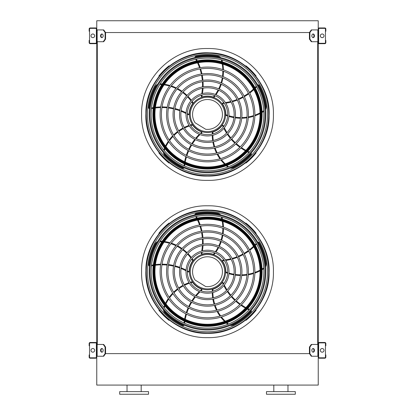 <?xml version="1.0" encoding="UTF-8"?>
<svg xmlns="http://www.w3.org/2000/svg" width="415" height="415" viewBox="0 0 415 415"><rect width="100%" height="100%" fill="white"/><g stroke="black" fill="none" stroke-linecap="round" stroke-linejoin="round"><path stroke-width="0.62" d="M318.238 20.75L318.238 29.922L311.753 29.922L309.901 32.546L105.099 32.546L103.247 29.922L96.762 29.922L96.762 20.75L318.238 20.75M103.247 41.718L105.099 39.098L105.566 39.098L103.709 41.718L96.762 41.718L96.762 344.45L103.709 344.45L105.566 347.07L105.099 347.07L103.247 344.45M97.286 41.718L97.286 344.45M311.753 41.718L311.292 41.718L309.434 39.098L309.901 39.098L311.753 41.718L318.238 41.718L318.238 344.45L311.753 344.45L309.901 347.07L309.434 347.07L309.434 353.622L309.901 353.622L311.753 356.246L311.292 356.246L309.434 353.622L105.566 353.622L105.566 347.07M317.714 41.718L317.714 344.45M311.753 356.246L318.238 356.246L318.238 385.079L96.762 385.079L96.762 356.246L97.146 356.246L97.146 344.45M273.812 391.63L273.812 385.079M266.471 394.25L295.304 394.25L295.304 391.63L266.471 391.63L266.471 394.25M134.112 394.25L148.529 394.25L148.529 391.63L119.696 391.63L119.696 394.25L134.112 394.25M96.762 357.165L96.762 343.532A1.048 1.048 0 0 0 95.715 342.484L90.205 342.484A1.048 1.048 0 0 0 89.158 343.532L89.158 345.762L89.552 345.762L89.552 343.532A0.654 0.654 0 0 1 90.205 342.878L95.715 342.878A0.654 0.654 0 0 1 96.368 343.532L96.368 357.165A0.654 0.654 0 0 1 95.715 357.818L90.205 357.818A0.654 0.654 0 0 1 89.552 357.165L89.552 354.934L89.158 354.934L89.158 357.165A1.048 1.048 0 0 0 90.205 358.212L95.715 358.212A1.048 1.048 0 0 0 96.762 357.165M89.552 345.762L89.552 354.934M92.83 352.185A1.836 1.836 0 0 0 94.418 349.43A1.836 1.836 0 0 0 91.238 349.43A1.836 1.836 0 0 0 92.83 352.185M102.09 352.153A1.836 1.297 90 0 1 101.021 350.348A1.836 1.297 90 0 1 102.09 348.543M103.247 356.246L105.099 353.622L105.566 353.622L103.709 356.246L97.146 356.246M105.099 353.622L105.099 347.07M103.153 350.348A1.836 1.297 90 0 1 101.857 352.185A1.836 1.297 90 0 1 100.56 350.348A1.836 1.297 90 0 1 101.857 348.512A1.836 1.297 90 0 1 103.153 350.348M318.238 343.532L318.238 357.165A1.048 1.048 0 0 0 319.285 358.212L324.795 358.212A1.048 1.048 0 0 0 325.842 357.165L325.842 354.934L325.448 354.934L325.448 357.165A0.654 0.654 0 0 1 324.795 357.818L319.285 357.818A0.654 0.654 0 0 1 318.632 357.165L318.632 343.532A0.654 0.654 0 0 1 319.285 342.878L324.795 342.878A0.654 0.654 0 0 1 325.448 343.532L325.448 345.762L325.842 345.762L325.842 343.532A1.048 1.048 0 0 0 324.795 342.484L319.285 342.484A1.048 1.048 0 0 0 318.238 343.532M325.448 354.934L325.448 345.762M322.17 352.185A1.836 1.836 0 0 0 323.762 349.43A1.836 1.836 0 0 0 320.582 349.43A1.836 1.836 0 0 0 322.17 352.185M314.44 350.348A1.836 1.297 -90 0 1 313.143 352.185A1.836 1.297 -90 0 1 311.847 350.348A1.836 1.297 -90 0 1 313.143 348.512A1.836 1.297 -90 0 1 314.44 350.348M309.901 353.622L309.901 347.07M312.91 348.543A1.836 1.297 -90 0 1 313.979 350.348A1.836 1.297 -90 0 1 312.91 352.153M309.434 347.07L311.292 344.45L311.753 344.45M318.238 29.009L318.238 42.636A1.048 1.048 0 0 0 319.285 43.684L324.795 43.684A1.048 1.048 0 0 0 325.842 42.636L325.842 40.405L325.448 40.405L325.448 42.636A0.654 0.654 0 0 1 324.795 43.29L319.285 43.29A0.654 0.654 0 0 1 318.632 42.636L318.632 29.009A0.654 0.654 0 0 1 319.285 28.35L324.795 28.35A0.654 0.654 0 0 1 325.448 29.009L325.448 31.234L325.842 31.234L325.842 29.009A1.048 1.048 0 0 0 324.795 27.955L319.285 27.955A1.048 1.048 0 0 0 318.238 29.009M325.448 40.405L325.448 31.234M322.17 37.656A1.836 1.836 0 0 0 323.762 34.902A1.836 1.836 0 0 0 320.582 34.902A1.836 1.836 0 0 0 322.17 37.656M314.44 35.82A1.836 1.297 -90 0 1 313.143 37.656A1.836 1.297 -90 0 1 311.847 35.82A1.836 1.297 -90 0 1 313.143 33.989A1.836 1.297 -90 0 1 314.44 35.82M309.901 39.098L309.901 32.546M309.434 39.098L309.434 32.546L311.292 29.922L311.753 29.922M312.91 34.014A1.836 1.297 -90 0 1 313.979 35.82A1.836 1.297 -90 0 1 312.91 37.625M96.762 42.636L96.762 29.009A1.048 1.048 0 0 0 95.715 27.955L90.205 27.955A1.048 1.048 0 0 0 89.158 29.009L89.158 31.234L89.552 31.234L89.552 29.009A0.654 0.654 0 0 1 90.205 28.35L95.715 28.35A0.654 0.654 0 0 1 96.368 29.009L96.368 42.636A0.654 0.654 0 0 1 95.715 43.29L90.205 43.29A0.654 0.654 0 0 1 89.552 42.636L89.552 40.405L89.158 40.405L89.158 42.636A1.048 1.048 0 0 0 90.205 43.684L95.715 43.684A1.048 1.048 0 0 0 96.762 42.636M89.552 31.234L89.552 40.405M92.83 37.656A1.836 1.836 0 0 0 94.418 34.902A1.836 1.836 0 0 0 91.238 34.902A1.836 1.836 0 0 0 92.83 37.656M102.09 37.625A1.836 1.297 90 0 1 101.021 35.82A1.836 1.297 90 0 1 102.09 34.014M103.247 29.922L103.709 29.922L105.566 32.546L105.566 39.098M105.099 39.098L105.099 32.546M103.153 35.82A1.836 1.297 90 0 1 101.857 37.656A1.836 1.297 90 0 1 100.56 35.82A1.836 1.297 90 0 1 101.857 33.989A1.836 1.297 90 0 1 103.153 35.82M207.5 332.97A61.254 61.254 0 0 0 260.547 241.089A61.254 61.254 0 0 0 154.453 241.089A61.254 61.254 0 0 0 207.5 332.97M207.5 331.767A60.051 60.051 0 0 0 259.505 241.691A60.051 60.051 0 0 0 155.495 241.691A60.051 60.051 0 0 0 207.5 331.767M207.5 317.791A46.081 46.081 0 0 0 247.402 248.678A46.081 46.081 0 0 0 167.598 248.678A46.081 46.081 0 0 0 207.5 317.791M207.5 319.104A47.388 47.388 0 0 0 248.538 248.02A47.388 47.388 0 0 0 166.462 248.02A47.388 47.388 0 0 0 207.5 319.104M207.5 311.317A39.607 39.607 0 0 0 241.8 251.915A39.607 39.607 0 0 0 173.2 251.915A39.607 39.607 0 0 0 207.5 311.317M207.5 312.63A40.914 40.914 0 0 0 242.931 251.257A40.914 40.914 0 0 0 172.069 251.257A40.914 40.914 0 0 0 207.5 312.63M207.5 304.843A33.133 33.133 0 0 0 236.192 255.152A33.133 33.133 0 0 0 178.808 255.152A33.133 33.133 0 0 0 207.5 304.843M207.5 306.156A34.44 34.44 0 0 0 237.328 254.494A34.44 34.44 0 0 0 177.672 254.494A34.44 34.44 0 0 0 207.5 306.156M207.5 298.369A26.659 26.659 0 0 0 230.584 258.389A26.659 26.659 0 0 0 184.416 258.389A26.659 26.659 0 0 0 207.5 298.369M207.5 299.682A27.966 27.966 0 0 0 231.72 257.731A27.966 27.966 0 0 0 183.28 257.731A27.966 27.966 0 0 0 207.5 299.682M207.5 291.895A20.185 20.185 0 0 0 224.977 261.626A20.185 20.185 0 0 0 190.023 261.626A20.185 20.185 0 0 0 207.5 291.895M207.5 293.208A21.492 21.492 0 0 0 226.113 260.968A21.492 21.492 0 0 0 188.887 260.968A21.492 21.492 0 0 0 207.5 293.208M201.457 252.46A51.455 51.455 0 0 1 201.249 253.415L201.742 254.198A0.654 0.654 0 0 0 202.084 254.188A18.348 18.348 0 0 1 213.362 254.333L213.492 254.374M214.021 254.566L213.362 254.333L214.021 254.566A41.37 41.37 0 0 0 215.203 253.062M195.693 216.609A51.455 51.455 0 0 1 196.58 218.223M197.53 220.116A51.455 51.455 0 0 1 199.542 224.997M199.973 226.258A51.455 51.455 0 0 1 201.327 231.269M201.586 232.556A51.455 51.455 0 0 1 202.297 237.671M202.396 238.983A51.455 51.455 0 0 1 202.453 244.207M202.385 245.556A51.455 51.455 0 0 1 201.732 251.013M220.77 214.954A5.245 5.245 0 0 0 217.802 213.315A59.303 59.303 0 0 0 195.916 213.554A1.312 1.312 0 0 0 194.863 214.809M215.992 251.972A41.37 41.37 0 0 0 218.705 247.527M219.296 246.36A41.37 41.37 0 0 0 221.268 241.582M221.672 240.327A41.37 41.37 0 0 0 222.886 235.222M223.088 233.889A41.37 41.37 0 0 0 223.478 228.494M223.462 227.098A41.37 41.37 0 0 0 222.922 221.475M222.482 219.213A41.37 41.37 0 0 0 221.994 217.258M223.944 260.018A51.455 51.455 0 0 1 222.974 260.117L222.383 260.828A0.654 0.654 0 0 0 222.497 261.149A18.348 18.348 0 0 1 225.848 271.918L225.843 272.053M225.827 272.619L225.848 271.918L225.827 272.619A41.37 41.37 0 0 0 227.622 273.277M256.263 243.46A51.455 51.455 0 0 1 255.002 244.798M253.492 246.287A51.455 51.455 0 0 1 249.472 249.711M248.409 250.51A51.455 51.455 0 0 1 244.056 253.347M242.915 253.99A51.455 51.455 0 0 1 238.272 256.247M237.053 256.745A51.455 51.455 0 0 1 232.104 258.415M230.797 258.768A51.455 51.455 0 0 1 225.407 259.832M265.584 266.798A5.245 5.245 0 0 0 266.223 263.468A59.303 59.303 0 0 0 259.235 242.728A1.312 1.312 0 0 0 257.715 242.111M228.904 273.693A41.37 41.37 0 0 0 233.967 274.896M235.264 275.098A41.37 41.37 0 0 0 240.415 275.498M241.732 275.493A41.37 41.37 0 0 0 246.961 275.067M248.295 274.855A41.37 41.37 0 0 0 253.539 273.552M254.867 273.106A41.37 41.37 0 0 0 260.044 270.855M262.062 269.74A41.37 41.37 0 0 0 263.774 268.671M207.5 289.8A18.084 18.084 0 0 0 223.161 262.674A18.084 18.084 0 0 0 191.839 262.674A18.084 18.084 0 0 0 207.5 289.8M223.706 283.741A51.455 51.455 0 0 1 223.312 282.848L222.456 282.506A0.654 0.654 0 0 0 222.186 282.714A18.348 18.348 0 0 1 212.973 289.229L212.848 289.265M212.304 289.421L212.973 289.229L212.304 289.421A41.37 41.37 0 0 0 212.231 291.335M249.441 309.357A51.455 51.455 0 0 1 247.776 308.573M245.898 307.598A51.455 51.455 0 0 1 241.395 304.833M240.311 304.065A51.455 51.455 0 0 1 236.27 300.808M235.3 299.921A51.455 51.455 0 0 1 231.72 296.201M230.87 295.2A51.455 51.455 0 0 1 227.752 291.003M227.015 289.872A51.455 51.455 0 0 1 224.339 285.074M230.128 325.438A5.245 5.245 0 0 0 233.495 325.018A59.303 59.303 0 0 0 251.054 311.961A1.312 1.312 0 0 0 251.174 310.327M212.236 292.679A41.37 41.37 0 0 0 212.651 297.871M212.859 299.163A41.37 41.37 0 0 0 214.073 304.185M214.482 305.44A41.37 41.37 0 0 0 216.506 310.28M217.123 311.483A41.37 41.37 0 0 0 219.981 316.074M220.816 317.195A41.37 41.37 0 0 0 224.557 321.423M226.242 322.995A41.37 41.37 0 0 0 227.788 324.291M201.073 290.848A51.455 51.455 0 0 1 201.799 290.194L201.861 289.271A0.654 0.654 0 0 0 201.576 289.079A18.348 18.348 0 0 1 192.539 282.335L192.461 282.226M192.145 281.759L192.539 282.335L192.145 281.759A41.37 41.37 0 0 0 190.303 282.278M184.659 323.233A51.455 51.455 0 0 1 184.893 321.412M185.24 319.322A51.455 51.455 0 0 1 186.475 314.186M186.869 312.92A51.455 51.455 0 0 1 188.721 308.065M189.266 306.872A51.455 51.455 0 0 1 191.699 302.317M192.389 301.197A51.455 51.455 0 0 1 195.413 296.938M196.264 295.89A51.455 51.455 0 0 1 199.999 291.859M163.401 309.839A5.245 5.245 0 0 0 164.838 312.905A59.303 59.303 0 0 0 182.683 325.573A1.312 1.312 0 0 0 184.276 325.184M189.022 282.698A41.37 41.37 0 0 0 184.219 284.695M183.051 285.297A41.37 41.37 0 0 0 178.652 288.005M177.584 288.783A41.37 41.37 0 0 0 173.605 292.196M172.65 293.156A41.37 41.37 0 0 0 169.17 297.29M168.36 298.432A41.37 41.37 0 0 0 165.497 303.298M164.522 305.388A41.37 41.37 0 0 0 163.764 307.256M187.321 271.514A51.455 51.455 0 0 1 188.166 272.001L189.064 271.778A0.654 0.654 0 0 0 189.157 271.452A18.348 18.348 0 0 1 192.778 260.765L192.856 260.662M193.203 260.215L192.778 260.765L193.203 260.215A41.37 41.37 0 0 0 192.14 258.623M151.444 265.916A51.455 51.455 0 0 1 153.249 265.569M155.345 265.258A51.455 51.455 0 0 1 160.61 264.848M161.938 264.827A51.455 51.455 0 0 1 167.126 265.086M168.428 265.237A51.455 51.455 0 0 1 173.512 266.145M174.793 266.456A51.455 51.455 0 0 1 179.778 268.012M181.039 268.5A51.455 51.455 0 0 1 186.029 270.808M157.617 241.556A5.245 5.245 0 0 0 155.143 243.87A59.303 59.303 0 0 0 148.606 264.76A1.312 1.312 0 0 0 149.473 266.15M191.346 257.539A41.37 41.37 0 0 0 187.959 253.586M187.03 252.662A41.37 41.37 0 0 0 183.093 249.311M182.024 248.538A41.37 41.37 0 0 0 177.547 245.81M176.339 245.198A41.37 41.37 0 0 0 171.333 243.164M169.994 242.749A41.37 41.37 0 0 0 164.485 241.525M162.198 241.245A41.37 41.37 0 0 0 160.185 241.105M207.5 288.918A17.207 17.207 0 0 0 222.399 263.115A17.207 17.207 0 0 0 192.602 263.115A17.207 17.207 0 0 0 207.5 288.918M205.71 286.547A14.94 14.94 0 0 0 222.336 269.973A14.94 14.94 0 0 0 202.318 257.705A14.94 14.94 0 0 0 195.097 280.042L205.71 286.547M169.325 223.348L169.061 223.083A61.985 61.985 0 0 0 158.867 233.277L159.132 233.541M159.132 309.891L158.867 310.155A61.985 61.985 0 0 0 169.061 320.349L169.325 320.084M247.164 224.079L247.164 224.079A61.985 61.985 0 0 1 247.771 224.588L247.771 224.588M255.868 233.541L256.133 233.277A61.985 61.985 0 0 0 245.939 223.083L245.675 223.348M245.675 320.084L245.939 320.349A61.985 61.985 0 0 0 256.133 310.155L255.868 309.891M207.5 328.073A56.357 56.357 0 0 0 263.857 271.716A56.357 56.357 0 0 0 207.5 215.359A56.357 56.357 0 0 0 151.143 271.716A56.357 56.357 0 0 0 207.5 328.073M207.5 213.424A58.292 58.292 0 0 1 257.985 300.865A58.292 58.292 0 0 1 157.015 300.865A58.292 58.292 0 0 1 207.5 213.424M207.5 329.271A57.555 57.555 0 0 0 265.055 271.716A57.555 57.555 0 0 0 207.5 214.161A57.555 57.555 0 0 0 149.945 271.716A57.555 57.555 0 0 0 207.5 329.271M207.5 217.118A54.598 54.598 0 0 1 254.784 299.013A54.598 54.598 0 0 1 160.216 299.013A54.598 54.598 0 0 1 207.5 217.118M207.5 219.162A52.555 52.555 0 0 0 161.99 297.991A52.555 52.555 0 0 0 253.01 297.991A52.555 52.555 0 0 0 207.5 219.162A52.555 52.555 0 0 0 161.99 297.991A52.555 52.555 0 0 0 253.01 297.991A52.555 52.555 0 0 0 207.5 219.162M207.5 175.706A61.254 61.254 0 0 0 260.547 83.825A61.254 61.254 0 0 0 154.453 83.825A61.254 61.254 0 0 0 207.5 175.706M207.5 174.502A60.051 60.051 0 0 0 259.505 84.427A60.051 60.051 0 0 0 155.495 84.427A60.051 60.051 0 0 0 207.5 174.502M207.5 160.532A46.081 46.081 0 0 0 247.402 91.414A46.081 46.081 0 0 0 167.598 91.414A46.081 46.081 0 0 0 207.5 160.532M207.5 161.84A47.388 47.388 0 0 0 248.538 90.761A47.388 47.388 0 0 0 166.462 90.761A47.388 47.388 0 0 0 207.5 161.84M207.5 154.058A39.607 39.607 0 0 0 241.8 94.651A39.607 39.607 0 0 0 173.2 94.651A39.607 39.607 0 0 0 207.5 154.058M207.5 155.366A40.914 40.914 0 0 0 242.931 93.998A40.914 40.914 0 0 0 172.069 93.998A40.914 40.914 0 0 0 207.5 155.366M207.5 147.584A33.133 33.133 0 0 0 236.192 97.888A33.133 33.133 0 0 0 178.808 97.888A33.133 33.133 0 0 0 207.5 147.584M207.5 148.892A34.44 34.44 0 0 0 237.328 97.235A34.44 34.44 0 0 0 177.672 97.235A34.44 34.44 0 0 0 207.5 148.892M207.5 141.11A26.659 26.659 0 0 0 230.584 101.125A26.659 26.659 0 0 0 184.416 101.125A26.659 26.659 0 0 0 207.5 141.11M207.5 142.418A27.966 27.966 0 0 0 231.72 100.472A27.966 27.966 0 0 0 183.28 100.472A27.966 27.966 0 0 0 207.5 142.418M207.5 134.636A20.185 20.185 0 0 0 224.977 104.362A20.185 20.185 0 0 0 190.023 104.362A20.185 20.185 0 0 0 207.5 134.636M207.5 135.944A21.492 21.492 0 0 0 226.113 103.709A21.492 21.492 0 0 0 188.887 103.709A21.492 21.492 0 0 0 207.5 135.944M201.457 95.196A51.455 51.455 0 0 1 201.249 96.156L201.742 96.934A0.654 0.654 0 0 0 202.084 96.923A18.348 18.348 0 0 1 213.362 97.069L213.492 97.11M214.021 97.302L213.362 97.069L214.021 97.302A41.37 41.37 0 0 0 215.203 95.798M195.693 59.345A51.455 51.455 0 0 1 196.58 60.958M197.53 62.857A51.455 51.455 0 0 1 199.542 67.738M199.973 68.994A51.455 51.455 0 0 1 201.327 74.005M201.586 75.291A51.455 51.455 0 0 1 202.297 80.406M202.396 81.719A51.455 51.455 0 0 1 202.453 86.943M202.385 88.291A51.455 51.455 0 0 1 201.732 93.749M220.77 57.69A5.245 5.245 0 0 0 217.802 56.051A59.303 59.303 0 0 0 195.916 56.295A1.312 1.312 0 0 0 194.863 57.545M215.992 94.708A41.37 41.37 0 0 0 218.705 90.268M219.296 89.095A41.37 41.37 0 0 0 221.268 84.318M221.672 83.062A41.37 41.37 0 0 0 222.886 77.958M223.088 76.625A41.37 41.37 0 0 0 223.478 71.235M223.462 69.834A41.37 41.37 0 0 0 222.922 64.216M222.482 61.949A41.37 41.37 0 0 0 221.994 59.993M223.944 102.754A51.455 51.455 0 0 1 222.974 102.853L222.383 103.563A0.654 0.654 0 0 0 222.497 103.885A18.348 18.348 0 0 1 225.848 114.659L225.843 114.789M225.827 115.354L225.848 114.659L225.827 115.354A41.37 41.37 0 0 0 227.622 116.013M256.263 86.196A51.455 51.455 0 0 1 255.002 87.534M253.492 89.023A51.455 51.455 0 0 1 249.472 92.452M248.409 93.245A51.455 51.455 0 0 1 244.056 96.083M242.915 96.726A51.455 51.455 0 0 1 238.272 98.983M237.053 99.481A51.455 51.455 0 0 1 232.104 101.156M230.797 101.504A51.455 51.455 0 0 1 225.407 102.567M265.584 109.534A5.245 5.245 0 0 0 266.223 106.204A59.303 59.303 0 0 0 259.235 85.464A1.312 1.312 0 0 0 257.715 84.852M228.904 116.428A41.37 41.37 0 0 0 233.967 117.637M235.264 117.839A41.37 41.37 0 0 0 240.415 118.234M241.732 118.234A41.37 41.37 0 0 0 246.961 117.808M248.295 117.59A41.37 41.37 0 0 0 253.539 116.293M254.867 115.842A41.37 41.37 0 0 0 260.044 113.596M262.062 112.475A41.37 41.37 0 0 0 263.774 111.407M207.5 132.535A18.084 18.084 0 0 0 223.161 105.41A18.084 18.084 0 0 0 191.839 105.41A18.084 18.084 0 0 0 207.5 132.535M223.706 126.476A51.455 51.455 0 0 1 223.312 125.584L222.456 125.242A0.654 0.654 0 0 0 222.186 125.449A18.348 18.348 0 0 1 212.973 131.965L212.848 132.001M212.304 132.162L212.973 131.965L212.304 132.162A41.37 41.37 0 0 0 212.231 134.071M249.441 152.097A51.455 51.455 0 0 1 247.776 151.314M245.898 150.334A51.455 51.455 0 0 1 241.395 147.569M240.311 146.806A51.455 51.455 0 0 1 236.27 143.543M235.3 142.661A51.455 51.455 0 0 1 231.72 138.937M230.87 137.936A51.455 51.455 0 0 1 227.752 133.739M227.015 132.608A51.455 51.455 0 0 1 224.339 127.81M230.128 168.174A5.245 5.245 0 0 0 233.495 167.753A59.303 59.303 0 0 0 251.054 154.696A1.312 1.312 0 0 0 251.174 153.062M212.236 135.42A41.37 41.37 0 0 0 212.651 140.607M212.859 141.899A41.37 41.37 0 0 0 214.073 146.926M214.482 148.176A41.37 41.37 0 0 0 216.506 153.021M217.123 154.219A41.37 41.37 0 0 0 219.981 158.81M220.816 159.931A41.37 41.37 0 0 0 224.557 164.158M226.242 165.735A41.37 41.37 0 0 0 227.788 167.032M201.073 133.583A51.455 51.455 0 0 1 201.799 132.93L201.861 132.006A0.654 0.654 0 0 0 201.576 131.82A18.348 18.348 0 0 1 192.539 125.071L192.461 124.962M192.145 124.495L192.539 125.071L192.145 124.495A41.37 41.37 0 0 0 190.303 125.019M184.659 165.974A51.455 51.455 0 0 1 184.893 164.148M185.24 162.058A51.455 51.455 0 0 1 186.475 156.922M186.869 155.656A51.455 51.455 0 0 1 188.721 150.801M189.266 149.607A51.455 51.455 0 0 1 191.699 145.053M192.389 143.938A51.455 51.455 0 0 1 195.413 139.673M196.264 138.626A51.455 51.455 0 0 1 199.999 134.595M163.401 152.575A5.245 5.245 0 0 0 164.838 155.646A59.303 59.303 0 0 0 182.683 168.314A1.312 1.312 0 0 0 184.276 167.919M189.022 125.434A41.37 41.37 0 0 0 184.219 127.436M183.051 128.033A41.37 41.37 0 0 0 178.652 130.741M177.584 131.519A41.37 41.37 0 0 0 173.605 134.937M172.65 135.892A41.37 41.37 0 0 0 169.17 140.026M168.36 141.167A41.37 41.37 0 0 0 165.497 146.033M164.522 148.124A41.37 41.37 0 0 0 163.764 149.991M187.321 114.25A51.455 51.455 0 0 1 188.166 114.742L189.064 114.514A0.654 0.654 0 0 0 189.157 114.187A18.348 18.348 0 0 1 192.778 103.506L192.856 103.397M193.203 102.951L192.778 103.506L193.203 102.951A41.37 41.37 0 0 0 192.14 101.364M151.444 108.652A51.455 51.455 0 0 1 153.249 108.31M155.345 107.993A51.455 51.455 0 0 1 160.61 107.584M161.938 107.568A51.455 51.455 0 0 1 167.126 107.827M168.428 107.973A51.455 51.455 0 0 1 173.512 108.88M174.793 109.192A51.455 51.455 0 0 1 179.778 110.753M181.039 111.236A51.455 51.455 0 0 1 186.029 113.544M157.617 84.292A5.245 5.245 0 0 0 155.143 86.611A59.303 59.303 0 0 0 148.606 107.495A1.312 1.312 0 0 0 149.473 108.886M191.346 100.274A41.37 41.37 0 0 0 187.959 96.322M187.03 95.398A41.37 41.37 0 0 0 183.093 92.047M182.024 91.274A41.37 41.37 0 0 0 177.547 88.545M176.339 87.939A41.37 41.37 0 0 0 171.333 85.905M169.994 85.485A41.37 41.37 0 0 0 164.485 84.261M162.198 83.98A41.37 41.37 0 0 0 160.185 83.84M207.5 131.659A17.207 17.207 0 0 0 222.399 105.851A17.207 17.207 0 0 0 192.602 105.851A17.207 17.207 0 0 0 207.5 131.659M205.71 129.283A14.94 14.94 0 0 0 222.336 112.709A14.94 14.94 0 0 0 202.318 100.44A14.94 14.94 0 0 0 195.097 122.778L205.71 129.283M169.325 66.084L169.061 65.819A61.985 61.985 0 0 0 158.867 76.012L159.132 76.277M159.132 152.627L158.867 152.891A61.985 61.985 0 0 0 169.061 163.085L169.325 162.82M247.164 66.815L247.164 66.815A61.985 61.985 0 0 1 247.771 67.329L247.771 67.329M255.868 76.277L256.133 76.012A61.985 61.985 0 0 0 245.939 65.819L245.675 66.084M245.675 162.82L245.939 163.085A61.985 61.985 0 0 0 256.133 152.891L255.868 152.627M207.5 170.809A56.357 56.357 0 0 0 263.857 114.452A56.357 56.357 0 0 0 207.5 58.095A56.357 56.357 0 0 0 151.143 114.452A56.357 56.357 0 0 0 207.5 170.809M207.5 56.16A58.292 58.292 0 0 1 257.985 143.6A58.292 58.292 0 0 1 157.015 143.6A58.292 58.292 0 0 1 207.5 56.16M207.5 172.012A57.555 57.555 0 0 0 265.055 114.452A57.555 57.555 0 0 0 207.5 56.897A57.555 57.555 0 0 0 149.945 114.452A57.555 57.555 0 0 0 207.5 172.012M207.5 59.853A54.598 54.598 0 0 1 254.784 141.754A54.598 54.598 0 0 1 160.216 141.754A54.598 54.598 0 0 1 207.5 59.853M207.5 61.902A52.555 52.555 0 0 0 161.99 140.726A52.555 52.555 0 0 0 253.01 140.726A52.555 52.555 0 0 0 207.5 61.902A52.555 52.555 0 0 0 161.99 140.726A52.555 52.555 0 0 0 253.01 140.726A52.555 52.555 0 0 0 207.5 61.902M207.5 180.375C242.723 181.282 274.325 149.675 273.418 114.452C274.325 79.229 242.723 47.626 207.5 48.534C172.277 47.626 140.675 79.229 141.582 114.452C140.675 149.675 172.277 181.282 207.5 180.375M207.5 337.634C172.277 338.547 140.669 306.939 141.582 271.716C140.669 236.493 172.277 204.886 207.5 205.799C242.723 204.886 274.331 236.493 273.418 271.716C274.331 306.939 242.723 338.547 207.5 337.634M317.854 356.246L317.854 344.45M317.854 41.718L317.854 29.922M97.146 41.718L97.146 29.922M207.5 333.266A61.55 61.55 0 0 0 260.802 240.939A61.55 61.55 0 0 0 154.198 240.939A61.55 61.55 0 0 0 207.5 333.266M213.362 254.333A40.717 40.717 0 0 0 214.571 252.813M215.369 251.718A40.717 40.717 0 0 0 218.103 247.262M218.7 246.09A40.717 40.717 0 0 0 220.666 241.312M221.071 240.062A40.717 40.717 0 0 0 222.264 234.968M222.461 233.635A40.717 40.717 0 0 0 222.824 228.26M222.798 226.865A40.717 40.717 0 0 0 222.222 221.268M221.76 219.016A40.717 40.717 0 0 0 221.309 217.237A4.586 4.586 0 0 0 221.257 217.066M219.426 214.654A4.586 4.586 0 0 0 217.688 213.964A58.645 58.645 0 0 0 196.046 214.197A0.654 0.654 0 0 0 195.543 214.664M196.368 216.469A52.108 52.108 0 0 1 197.25 218.088M198.194 219.997A52.108 52.108 0 0 1 200.201 224.894M200.627 226.154A52.108 52.108 0 0 1 201.975 231.176M202.235 232.462A52.108 52.108 0 0 1 202.945 237.577M203.044 238.884A52.108 52.108 0 0 1 203.117 244.093M203.049 245.436A52.108 52.108 0 0 1 202.427 250.831M202.167 252.253A52.108 52.108 0 0 1 201.742 254.198M195.916 213.554L196.046 214.197M217.802 213.315L217.688 213.964M221.61 217.154L221.309 217.237M225.848 271.918A40.717 40.717 0 0 0 227.664 272.598M228.95 273.023A40.717 40.717 0 0 0 234.034 274.248M235.331 274.45A40.717 40.717 0 0 0 240.482 274.844M241.8 274.839A40.717 40.717 0 0 0 247.013 274.398M248.341 274.18A40.717 40.717 0 0 0 253.565 272.857M254.883 272.406A40.717 40.717 0 0 0 260.029 270.129M262.031 268.993A40.717 40.717 0 0 0 263.577 268.012A4.586 4.586 0 0 0 263.727 267.908M265.455 265.424A4.586 4.586 0 0 0 265.574 263.556A58.645 58.645 0 0 0 258.664 243.05A0.654 0.654 0 0 0 258.068 242.713M256.6 244.056A52.108 52.108 0 0 1 255.334 245.395M253.814 246.884A52.108 52.108 0 0 1 249.778 250.307M248.71 251.101A52.108 52.108 0 0 1 244.347 253.933M243.206 254.582A52.108 52.108 0 0 1 238.563 256.838M237.349 257.336A52.108 52.108 0 0 1 232.416 259.012M231.119 259.359A52.108 52.108 0 0 1 225.796 260.438M224.365 260.63A52.108 52.108 0 0 1 222.383 260.828M259.235 242.728L258.664 243.05M266.223 263.468L265.574 263.556M263.748 268.272L263.577 268.012M212.973 289.229A40.717 40.717 0 0 0 212.89 291.164M212.885 292.523A40.717 40.717 0 0 0 213.294 297.737M213.502 299.033A40.717 40.717 0 0 0 214.721 304.05M215.131 305.3A40.717 40.717 0 0 0 217.159 310.124M217.776 311.317A40.717 40.717 0 0 0 220.645 315.877M221.486 316.993A40.717 40.717 0 0 0 225.246 321.184M226.938 322.735A40.717 40.717 0 0 0 228.349 323.902A4.586 4.586 0 0 0 228.494 324.016M231.388 324.888A4.586 4.586 0 0 0 233.204 324.426A58.645 58.645 0 0 0 250.572 311.515A0.654 0.654 0 0 0 250.707 310.845M248.979 309.87A52.108 52.108 0 0 1 247.314 309.076M245.431 308.091A52.108 52.108 0 0 1 240.928 305.305M239.844 304.537A52.108 52.108 0 0 1 235.798 301.264M234.828 300.377A52.108 52.108 0 0 1 231.248 296.658M230.398 295.656A52.108 52.108 0 0 1 227.285 291.486M226.549 290.36A52.108 52.108 0 0 1 223.882 285.629M223.254 284.327A52.108 52.108 0 0 1 222.456 282.506M251.054 311.961L250.572 311.515M233.495 325.018L233.204 324.426M192.539 282.335A40.717 40.717 0 0 0 190.667 282.854M189.375 283.269A40.717 40.717 0 0 0 184.545 285.266M183.378 285.862A40.717 40.717 0 0 0 178.979 288.575M177.916 289.348A40.717 40.717 0 0 0 173.958 292.772M173.013 293.727A40.717 40.717 0 0 0 169.564 297.866M168.76 299.007A40.717 40.717 0 0 0 165.938 303.879M164.983 305.969A40.717 40.717 0 0 0 164.309 307.671A4.586 4.586 0 0 0 164.247 307.847M164.314 310.866A4.586 4.586 0 0 0 165.31 312.454A58.645 58.645 0 0 0 182.958 324.981A0.654 0.654 0 0 0 183.638 324.898M184.032 322.953A52.108 52.108 0 0 1 184.27 321.127M184.628 319.031A52.108 52.108 0 0 1 185.884 313.885M186.278 312.62A52.108 52.108 0 0 1 188.14 307.759M188.685 306.566A52.108 52.108 0 0 1 191.118 302.011M191.808 300.896A52.108 52.108 0 0 1 194.811 296.637M195.652 295.594A52.108 52.108 0 0 1 199.33 291.595M200.372 290.599A52.108 52.108 0 0 1 201.861 289.271M182.683 325.573L182.958 324.981M164.838 312.905L165.31 312.454M164.018 307.562L164.309 307.671M192.778 260.765A40.717 40.717 0 0 0 191.709 259.152M190.91 258.047A40.717 40.717 0 0 0 187.518 254.073M186.589 253.145A40.717 40.717 0 0 0 182.652 249.799M181.588 249.031A40.717 40.717 0 0 0 177.112 246.318M175.908 245.716A40.717 40.717 0 0 0 170.907 243.714M169.569 243.304A40.717 40.717 0 0 0 164.07 242.127M161.783 241.867A40.717 40.717 0 0 0 159.957 241.748A4.586 4.586 0 0 0 159.775 241.748M156.917 242.739A4.586 4.586 0 0 0 155.718 244.181A58.645 58.645 0 0 0 149.26 264.837A0.654 0.654 0 0 0 149.545 265.455M151.517 265.232A52.108 52.108 0 0 1 153.332 264.894M155.433 264.583A52.108 52.108 0 0 1 160.714 264.189M162.042 264.173A52.108 52.108 0 0 1 167.235 264.443M168.542 264.594A52.108 52.108 0 0 1 173.626 265.496M174.902 265.808A52.108 52.108 0 0 1 179.877 267.353M181.127 267.831A52.108 52.108 0 0 1 186.07 270.087M187.341 270.772A52.108 52.108 0 0 1 189.064 271.778M148.606 264.76L149.26 264.837M155.143 243.87L155.718 244.181M159.967 241.437L159.957 241.748M207.5 325.728A54.012 54.012 0 0 1 153.488 271.716A54.012 54.012 0 0 1 207.5 217.704A54.012 54.012 0 0 1 261.512 271.716A54.012 54.012 0 0 1 207.5 325.728M207.5 218.16A53.556 53.556 0 0 0 161.119 298.494A53.556 53.556 0 0 0 253.881 298.494A53.556 53.556 0 0 0 207.5 218.16M207.5 218.638A53.078 53.078 0 0 1 253.466 298.255A53.078 53.078 0 0 1 161.534 298.255A53.078 53.078 0 0 1 207.5 218.638M207.5 176.001A61.55 61.55 0 0 0 260.802 83.68A61.55 61.55 0 0 0 154.198 83.68A61.55 61.55 0 0 0 207.5 176.001M213.362 97.069A40.717 40.717 0 0 0 214.571 95.549M215.369 94.454A40.717 40.717 0 0 0 218.103 89.998M218.7 88.826A40.717 40.717 0 0 0 220.666 84.053M221.071 82.798A40.717 40.717 0 0 0 222.264 77.704M222.461 76.37A40.717 40.717 0 0 0 222.824 70.996M222.798 69.601A40.717 40.717 0 0 0 222.222 64.003M221.76 61.752A40.717 40.717 0 0 0 221.309 59.978A4.586 4.586 0 0 0 221.257 59.802M219.426 57.395A4.586 4.586 0 0 0 217.688 56.699A58.645 58.645 0 0 0 196.046 56.938A0.654 0.654 0 0 0 195.543 57.4M196.368 59.205A52.108 52.108 0 0 1 197.25 60.823M198.194 62.732A52.108 52.108 0 0 1 200.201 67.629M200.627 68.89A52.108 52.108 0 0 1 201.975 73.912M202.235 75.198A52.108 52.108 0 0 1 202.945 80.313M203.044 81.625A52.108 52.108 0 0 1 203.117 86.834M203.049 88.172A52.108 52.108 0 0 1 202.427 93.567M202.167 94.988A52.108 52.108 0 0 1 201.742 96.934M195.916 56.295L196.046 56.938M217.802 56.051L217.688 56.699M221.61 59.89L221.309 59.978M225.848 114.659A40.717 40.717 0 0 0 227.664 115.334M228.95 115.759A40.717 40.717 0 0 0 234.034 116.983M235.331 117.186A40.717 40.717 0 0 0 240.482 117.58M241.8 117.575A40.717 40.717 0 0 0 247.013 117.134M248.341 116.916A40.717 40.717 0 0 0 253.565 115.598M254.883 115.142A40.717 40.717 0 0 0 260.029 112.864M262.031 111.734A40.717 40.717 0 0 0 263.577 110.748A4.586 4.586 0 0 0 263.727 110.644M265.455 108.165A4.586 4.586 0 0 0 265.574 106.297A58.645 58.645 0 0 0 258.664 85.786A0.654 0.654 0 0 0 258.068 85.454M256.6 86.797A52.108 52.108 0 0 1 255.334 88.13M253.814 89.619A52.108 52.108 0 0 1 249.778 93.043M248.71 93.837A52.108 52.108 0 0 1 244.347 96.669M243.206 97.318A52.108 52.108 0 0 1 238.563 99.574M237.349 100.072A52.108 52.108 0 0 1 232.416 101.748M231.119 102.095A52.108 52.108 0 0 1 225.796 103.174M224.365 103.366A52.108 52.108 0 0 1 222.383 103.563M259.235 85.464L258.664 85.786M266.223 106.204L265.574 106.297M263.748 111.013L263.577 110.748M212.973 131.965A40.717 40.717 0 0 0 212.89 133.9M212.885 135.259A40.717 40.717 0 0 0 213.294 140.472M213.502 141.769A40.717 40.717 0 0 0 214.721 146.786M215.131 148.036A40.717 40.717 0 0 0 217.159 152.86M217.776 154.053A40.717 40.717 0 0 0 220.645 158.613M221.486 159.728A40.717 40.717 0 0 0 225.246 163.92M226.938 165.471A40.717 40.717 0 0 0 228.349 166.643A4.586 4.586 0 0 0 228.494 166.752M231.388 167.624A4.586 4.586 0 0 0 233.204 167.167A58.645 58.645 0 0 0 250.572 154.25A0.654 0.654 0 0 0 250.707 153.581M248.979 152.606A52.108 52.108 0 0 1 247.314 151.812M245.431 150.827A52.108 52.108 0 0 1 240.928 148.041M239.844 147.273A52.108 52.108 0 0 1 235.798 144.005M234.828 143.118A52.108 52.108 0 0 1 231.248 139.393M230.398 138.392A52.108 52.108 0 0 1 227.285 134.221M226.549 133.096A52.108 52.108 0 0 1 223.882 128.365M223.254 127.063A52.108 52.108 0 0 1 222.456 125.242M251.054 154.696L250.572 154.25M233.495 167.753L233.204 167.167M192.539 125.071A40.717 40.717 0 0 0 190.667 125.589M189.375 126.004A40.717 40.717 0 0 0 184.545 128.002M183.378 128.603A40.717 40.717 0 0 0 178.979 131.311M177.916 132.089A40.717 40.717 0 0 0 173.958 135.508M173.013 136.468A40.717 40.717 0 0 0 169.564 140.602M168.76 141.748A40.717 40.717 0 0 0 165.938 146.614M164.983 148.705A40.717 40.717 0 0 0 164.309 150.412A4.586 4.586 0 0 0 164.247 150.583M164.314 153.607A4.586 4.586 0 0 0 165.31 155.189A58.645 58.645 0 0 0 182.958 167.717A0.654 0.654 0 0 0 183.638 167.639M184.032 165.689A52.108 52.108 0 0 1 184.27 163.863M184.628 161.767A52.108 52.108 0 0 1 185.884 156.621M186.278 155.355A52.108 52.108 0 0 1 188.14 150.495M188.685 149.301A52.108 52.108 0 0 1 191.118 144.747M191.808 143.632A52.108 52.108 0 0 1 194.811 139.378M195.652 138.33A52.108 52.108 0 0 1 199.33 134.33M200.372 133.334A52.108 52.108 0 0 1 201.861 132.006M182.683 168.314L182.958 167.717M164.838 155.646L165.31 155.189M164.018 150.303L164.309 150.412M192.778 103.506A40.717 40.717 0 0 0 191.709 101.888M190.91 100.788A40.717 40.717 0 0 0 187.518 96.809M186.589 95.881A40.717 40.717 0 0 0 182.652 92.535M181.588 91.767A40.717 40.717 0 0 0 177.112 89.059M175.908 88.457A40.717 40.717 0 0 0 170.907 86.45M169.569 86.045A40.717 40.717 0 0 0 164.07 84.862M161.783 84.603A40.717 40.717 0 0 0 159.957 84.489A4.586 4.586 0 0 0 159.775 84.484M156.917 85.48A4.586 4.586 0 0 0 155.718 86.917A58.645 58.645 0 0 0 149.26 107.573A0.654 0.654 0 0 0 149.545 108.191M151.517 107.967A52.108 52.108 0 0 1 153.332 107.63M155.433 107.319A52.108 52.108 0 0 1 160.714 106.925M162.042 106.909A52.108 52.108 0 0 1 167.235 107.179M168.542 107.329A52.108 52.108 0 0 1 173.626 108.232M174.902 108.543A52.108 52.108 0 0 1 179.877 110.089M181.127 110.566A52.108 52.108 0 0 1 186.07 112.823M187.341 113.513A52.108 52.108 0 0 1 189.064 114.514M148.606 107.495L149.26 107.573M155.143 86.611L155.718 86.917M159.967 84.172L159.957 84.489M207.5 168.464A54.012 54.012 0 0 1 153.488 114.452A54.012 54.012 0 0 1 207.5 60.44A54.012 54.012 0 0 1 261.512 114.452A54.012 54.012 0 0 1 207.5 168.464M207.5 60.896A53.556 53.556 0 0 0 161.119 141.23A53.556 53.556 0 0 0 253.881 141.23A53.556 53.556 0 0 0 207.5 60.896M207.5 61.379A53.078 53.078 0 0 1 253.466 140.991A53.078 53.078 0 0 1 161.534 140.991A53.078 53.078 0 0 1 207.5 61.379M287.969 391.63L287.969 385.079M141.188 391.63L141.188 385.079M127.032 391.63L127.032 385.079M207.5 333.333C239.849 334.324 269.729 304.875 269.107 272.686C270.741 240.524 241.8 210.156 209.435 210.13C176.427 208.029 145.198 237.873 145.893 270.746C144.166 303.583 174.445 334.391 207.5 333.333M207.5 176.069C239.849 177.06 269.729 147.616 269.107 115.422C270.741 83.265 241.8 52.892 209.435 52.866C176.427 50.77 145.198 80.609 145.893 113.487C144.166 146.324 174.445 177.132 207.5 176.069"/></g></svg>
